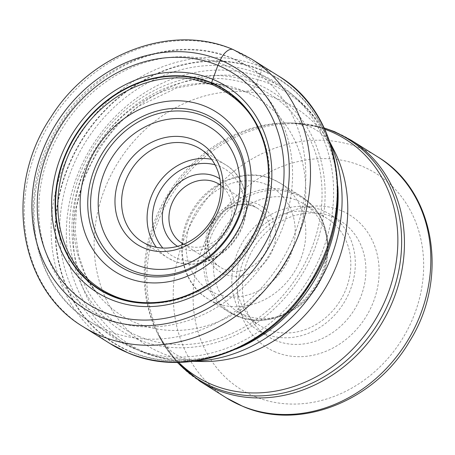 <?xml version="1.0" encoding="UTF-8"?>
<svg xmlns="http://www.w3.org/2000/svg" width="455" height="455" viewBox="0 0 455 455"><rect width="100%" height="100%" fill="white"/><g stroke="black" fill="none" stroke-linecap="round" stroke-linejoin="round"><path stroke-width="0.34" stroke-dasharray="2.27 1.71" d="M83.373 326.849A158.101 136.779 122.1 0 1 45.716 130.119A158.101 136.779 122.1 0 1 233.762 49.879L260.613 66.72A5.978 2.963 -67.5 0 1 261.648 70.07L261.619 70.417A155.474 134.509 -57.9 0 1 321.02 262.774A155.474 134.509 -57.9 0 1 131.046 351.726A155.474 134.509 122.1 0 1 71.645 159.369A155.474 134.509 122.1 0 1 261.619 70.417A279.154 138.536 -67.5 0 1 260.186 74.37L256.563 83.856A54.828 27.209 -67.5 0 1 255.016 86.541C251.712 92.024 243.277 91.557 243.567 90.989C217.558 85.108 218.235 85.87 215.408 85.21L212.491 84.693M137.928 339.43A141.255 122.207 122.1 0 1 83.965 164.67A141.255 122.207 122.1 0 1 256.563 83.856A141.255 122.207 -57.9 0 1 310.526 258.616A141.255 122.207 -57.9 0 1 137.928 339.43M275.554 352.068A78.18 67.636 122.1 0 1 245.683 255.346A78.18 67.636 122.1 0 1 341.21 210.614A78.18 67.636 122.1 0 1 371.075 307.341A78.18 67.636 122.1 0 1 275.554 352.068M275.502 340.403A68.222 59.019 122.1 0 1 267.904 336.484A68.222 59.019 122.1 0 1 249.442 256A68.222 59.019 122.1 0 1 332.798 216.972A68.222 59.019 122.1 0 1 340.397 220.891A68.222 59.019 122.1 0 1 358.858 301.375A68.222 59.019 122.1 0 1 275.502 340.403M264.924 333.771A68.222 59.019 -57.9 0 0 346.062 299.145A68.222 59.019 -57.9 0 0 329.818 214.26A68.222 59.019 -57.9 0 0 322.22 210.341A68.222 59.019 -57.9 0 0 241.076 244.961A68.222 59.019 -57.9 0 0 257.325 329.847A68.222 59.019 -57.9 0 0 264.924 333.771M267.017 329.266A63.239 54.714 122.1 0 1 259.97 325.632A63.239 54.714 122.1 0 1 244.909 246.94A63.239 54.714 122.1 0 1 320.127 214.845A63.239 54.714 122.1 0 1 327.173 218.48A63.239 54.714 122.1 0 1 342.234 297.172A63.239 54.714 122.1 0 1 267.017 329.266M244.051 314.86A63.239 54.714 -57.9 0 0 287.93 312.864A63.239 54.714 -57.9 0 0 327.85 249.209A63.239 54.714 -57.9 0 0 304.202 204.073A63.239 54.714 -57.9 0 0 297.161 200.439A63.239 54.714 -57.9 0 0 221.943 232.533A63.239 54.714 -57.9 0 0 237.004 311.226A63.239 54.714 -57.9 0 0 244.051 314.86M183.718 244.216A34.859 30.155 -57.9 0 0 185.845 245.211A34.859 30.155 -57.9 0 0 228.438 225.265A34.859 30.155 -57.9 0 0 220.675 185.287M177.575 246.326A39.835 34.466 -57.9 0 0 181.636 248.385A39.835 34.466 -57.9 0 0 230.315 225.595A39.835 34.466 -57.9 0 0 219.901 178.832M233.762 49.879A158.101 136.779 122.1 0 1 251.37 58.968M278.221 75.809A158.101 136.779 -57.9 0 0 260.613 66.72A158.101 136.779 -57.9 0 0 72.572 146.959A158.101 136.779 -57.9 0 0 110.224 343.69M130.807 351.942A155.786 134.782 -57.9 0 0 321.167 262.814A155.786 134.782 -57.9 0 0 261.648 70.07A155.786 134.782 -57.9 0 0 71.293 159.199A155.786 134.782 -57.9 0 0 130.807 351.942M133.093 348.166A151.327 130.921 -57.9 0 0 318 261.585A151.327 130.921 -57.9 0 0 260.186 74.37A151.327 130.921 122.1 0 0 75.285 160.945A151.327 130.921 122.1 0 0 133.093 348.166M139.008 336.455A138.127 119.5 -57.9 0 0 307.785 257.433A138.127 119.5 -57.9 0 0 255.016 86.541A138.127 119.5 122.1 0 0 86.24 165.563A138.127 119.5 122.1 0 0 139.008 336.455M135.926 322.891A128.168 110.883 122.1 0 1 97.615 294.123A128.168 110.883 122.1 0 1 95.806 148.029A128.168 110.883 122.1 0 1 228.109 86.04A128.168 110.883 122.1 0 1 243.567 90.989A128.168 110.883 -57.9 0 1 292.531 249.562A128.168 110.883 -57.9 0 1 135.926 322.891M114.603 296.455A116.986 101.209 -57.9 0 0 257.541 229.525A116.986 101.209 -57.9 0 0 212.849 84.789A116.986 101.209 122.1 0 0 191.652 78.92L204.295 81.053L228.109 86.04L214.362 83.925L200.058 83.834L176.381 88.031L138.32 106.47L116.872 124.875L99.031 147.426L83.902 177.706L76.491 207.133L75.297 231.879L78.675 255.261L84.744 272.954L89.8 282.794L97.615 294.123C79.113 270.742 78.772 269.047 77.413 267.415L75.325 264.4A116.986 101.209 122.1 0 0 114.603 296.455M337.855 186.539A150.133 129.885 -57.9 0 0 282.009 87.587A150.133 129.885 -57.9 0 0 265.293 78.96A150.133 129.885 -57.9 0 0 265.168 78.908A150.133 129.885 -57.9 0 0 86.689 155.223A150.133 129.885 -57.9 0 0 122.48 341.972A150.133 129.885 -57.9 0 0 139.202 350.6A150.133 129.885 -57.9 0 0 139.321 350.651A150.133 129.885 -57.9 0 0 235.872 349.156M106.862 330.324A150.133 129.885 122.1 0 1 90.147 321.691A150.133 129.885 122.1 0 1 54.355 134.942A150.133 129.885 122.1 0 1 232.841 58.632A150.133 129.885 122.1 0 1 232.954 58.684A150.133 129.885 122.1 0 1 249.676 67.312A150.133 129.885 122.1 0 1 285.467 254.061A150.133 129.885 122.1 0 1 106.982 330.37A150.133 129.885 122.1 0 1 106.862 330.324M193.654 361.242A148.438 128.418 122.1 0 1 188.074 361.264A148.438 128.418 122.1 0 1 145.509 352.551A148.438 128.418 122.1 0 1 145.39 352.5A148.438 128.418 122.1 0 1 88.651 168.919A148.438 128.418 122.1 0 1 269.934 83.879A148.438 128.418 122.1 0 1 270.054 83.93A148.438 128.418 122.1 0 1 327.941 138.24A148.438 128.418 122.1 0 1 330.347 143.274M324.273 128.168A141.613 122.514 -57.9 0 0 292.195 122.964L289.585 122.918C298.213 123.259 305.009 124.573 309.969 126.848C313.25 128.412 319.41 130.187 328.823 141.903L334.419 151.032A140.094 121.201 -57.9 0 0 279.779 99.776A140.094 121.201 -57.9 0 0 108.603 179.924A140.094 121.201 -57.9 0 0 162.122 353.251A140.094 121.201 -57.9 0 0 202.412 361.52C193.779 361.179 186.988 359.865 182.023 357.59C178.747 356.026 172.587 354.252 163.174 342.535L157.578 333.407A140.094 121.201 122.1 0 1 168.367 193.534A140.094 121.201 122.1 0 1 289.585 122.918A140.094 121.201 122.1 0 1 324.768 129.226M178.582 362.334A140.094 121.201 122.1 0 1 157.578 333.407L158.761 335.733A141.613 122.514 -57.9 0 0 177.41 362.345M200.046 381.358A142.29 123.1 122.1 0 1 166.12 204.369A142.29 123.1 122.1 0 1 335.278 132.035A142.29 123.1 122.1 0 1 335.398 132.087A142.29 123.1 122.1 0 1 351.243 140.265M377.633 156.816A142.29 123.1 -57.9 0 0 361.788 148.637A142.29 123.1 -57.9 0 0 361.611 148.563A142.29 123.1 -57.9 0 0 192.493 220.948A142.29 123.1 -57.9 0 0 226.436 397.909M254.902 396.555A127.354 110.178 -57.9 0 0 255.056 396.618A127.354 110.178 -57.9 0 0 410.552 323.602A127.354 110.178 -57.9 0 0 361.861 166.132A127.354 110.178 -57.9 0 0 361.702 166.069A127.354 110.178 -57.9 0 0 206.212 239.08A127.354 110.178 -57.9 0 0 254.902 396.555M238.289 316.219A67.471 58.377 -57.9 0 0 238.414 316.271A67.471 58.377 -57.9 0 0 285.234 314.138A67.471 58.377 -57.9 0 0 327.827 246.223A67.471 58.377 -57.9 0 0 295.21 194.245A67.471 58.377 -57.9 0 0 295.085 194.194A67.471 58.377 -57.9 0 0 212.673 232.721A67.471 58.377 -57.9 0 0 238.289 316.219M236.668 316.049A68.222 59.019 122.1 0 1 236.543 315.998A68.222 59.019 122.1 0 1 229.07 312.13A68.222 59.019 122.1 0 1 212.826 227.244A68.222 59.019 122.1 0 1 293.964 192.619A68.222 59.019 122.1 0 1 294.095 192.67A68.222 59.019 122.1 0 1 301.563 196.543A68.222 59.019 122.1 0 1 317.812 281.429A68.222 59.019 122.1 0 1 236.668 316.049M215.295 302.672A68.222 59.019 -57.9 0 0 215.42 302.723A68.222 59.019 -57.9 0 0 296.558 268.097A68.222 59.019 -57.9 0 0 280.308 183.211A68.222 59.019 -57.9 0 0 272.835 179.344A68.222 59.019 -57.9 0 0 272.71 179.293A68.222 59.019 -57.9 0 0 191.572 213.913A68.222 59.019 -57.9 0 0 207.821 298.804A68.222 59.019 -57.9 0 0 215.295 302.672M265.982 184.377A60.253 52.126 -57.9 0 0 192.357 218.849A60.253 52.126 -57.9 0 0 215.38 293.39A60.253 52.126 -57.9 0 0 288.999 258.918A60.253 52.126 -57.9 0 0 265.982 184.377M224.503 274.075A38.84 33.602 122.1 0 1 224.372 274.024A38.84 33.602 122.1 0 1 209.499 226.044A38.84 33.602 122.1 0 1 256.859 203.692A38.84 33.602 -57.9 0 1 256.99 203.749A38.84 33.602 -57.9 0 1 271.863 251.723A38.84 33.602 -57.9 0 1 224.503 274.075M253.509 206.24A34.859 30.155 122.1 0 1 253.623 206.291A34.859 30.155 122.1 0 1 257.507 208.293A34.859 30.155 122.1 0 1 265.845 251.598A34.859 30.155 122.1 0 1 224.469 269.406A34.859 30.155 122.1 0 1 224.349 269.354A34.859 30.155 122.1 0 1 220.47 267.352A34.859 30.155 122.1 0 1 212.132 224.042A34.859 30.155 122.1 0 1 253.509 206.24M215.033 164.807A50.789 43.942 122.1 0 1 219.697 166.399A50.789 43.942 122.1 0 1 219.816 166.45A50.789 43.942 122.1 0 1 239.068 229.303A50.789 43.942 122.1 0 1 177.035 258.298A50.789 43.942 122.1 0 1 176.915 258.247A50.789 43.942 122.1 0 1 162.822 248.055M211.524 159.29A54.776 47.388 122.1 0 1 219.674 161.735A54.776 47.388 122.1 0 1 219.805 161.787A54.776 47.388 122.1 0 1 225.777 164.881A54.776 47.388 122.1 0 1 238.824 233.04A54.776 47.388 122.1 0 1 173.673 260.84A54.776 47.388 122.1 0 1 173.543 260.783A54.776 47.388 122.1 0 1 167.571 257.689A54.776 47.388 122.1 0 1 156.332 247.292M224.542 65.037A140.174 121.275 122.1 0 1 278.096 238.46A140.174 121.275 122.1 0 1 106.817 318.659A140.174 121.275 122.1 0 1 53.263 145.236A140.174 121.275 122.1 0 1 224.542 65.037M324.17 127.952L292.195 122.964A141.613 122.514 -57.9 0 0 169.658 194.348A141.613 122.514 -57.9 0 0 158.761 335.733L177.171 362.345M192.772 361.35L188.074 361.264C171.706 360.963 156.025 357.721 141.039 351.55L122.48 341.972L90.147 321.691C30.132 286.24 15.06 194.001 57.023 127.571C93.502 64.235 173.213 32.305 232.59 58.49L249.676 67.312L282.009 87.587C301.841 100.185 317.152 117.072 327.941 138.24L330.063 142.432M340.397 220.891L329.818 214.26M267.904 336.484L257.325 329.847M327.173 218.48L304.202 204.073M259.97 325.632L237.004 311.226M327.85 249.209L327.827 246.223C327.179 224.412 318.426 207.85 301.563 196.543L280.308 183.211L272.42 179.139C245.143 167.139 208.902 181.647 192.38 210.335C173.349 240.433 180.243 282.475 207.821 298.804L229.07 312.13L236.964 316.202C252.679 322.367 268.769 321.679 285.234 314.138L287.93 312.864M219.003 184.144L257.507 208.293L253.771 206.365C238.585 201.4 225.316 206.615 213.947 222C203.448 237.925 207.127 259.68 220.47 267.352L181.96 243.203M200.28 148.893L225.777 164.881C248.282 178.11 253.401 213.224 236.737 237.595C222.984 259.583 194.825 270.156 173.821 260.914L167.571 257.689L142.079 241.702"/><path stroke-width="0.68" d="M103.387 312.016A136.329 117.947 122.1 0 1 51.307 143.353A136.329 117.947 122.1 0 1 217.888 65.355A136.329 117.947 122.1 0 1 269.969 234.024A136.329 117.947 122.1 0 1 103.387 312.016M212.849 84.789L211.552 82.725A118.055 102.136 122.1 0 0 67.3 150.269A118.055 102.136 122.1 0 0 112.402 296.33A118.055 102.136 -57.9 0 0 256.654 228.785A118.055 102.136 -57.9 0 0 211.552 82.725L217.888 65.355L220.3 60.054A142.165 122.998 -57.9 0 0 46.592 141.386A142.165 122.998 -57.9 0 0 100.902 317.277A142.165 122.998 -57.9 0 0 274.615 235.94A142.165 122.998 -57.9 0 0 220.3 60.054A15.936 7.906 -67.5 0 1 233.762 49.879M220.675 185.287A34.859 30.155 -57.9 0 0 219.003 184.144A34.859 30.155 -57.9 0 0 215.118 182.142A34.859 30.155 -57.9 0 0 172.53 202.083A34.859 30.155 -57.9 0 0 181.96 243.203A34.859 30.155 -57.9 0 0 183.718 244.216M219.901 178.832A39.835 34.466 -57.9 0 0 215.096 176.307A39.835 34.466 -57.9 0 0 166.422 199.102A39.835 34.466 -57.9 0 0 177.575 246.326M215.107 213.514A54.776 47.388 -57.9 0 0 200.28 148.893A54.776 47.388 -57.9 0 0 194.183 145.742A54.776 47.388 -57.9 0 0 127.252 177.08A54.776 47.388 -57.9 0 0 142.079 241.702A54.776 47.388 -57.9 0 0 148.176 244.853A54.776 47.388 -57.9 0 0 215.107 213.514M216.984 213.844A59.753 51.699 -57.9 0 0 194.16 139.912A59.753 51.699 -57.9 0 0 121.144 174.1A59.753 51.699 -57.9 0 0 143.973 248.026A59.753 51.699 -57.9 0 0 216.984 213.844M251.37 58.968A158.101 136.779 122.1 0 1 289.027 255.699A158.101 136.779 122.1 0 1 100.982 335.938A158.101 136.779 122.1 0 1 83.373 326.849C17.762 288.134 3.35 186.613 51.233 116.656C90.727 53.497 171.893 22.722 233.176 49.578L251.37 58.968L278.221 75.809C342.496 113.568 357.266 214.117 309.741 284.489C270.173 348.53 188.592 379.561 128.054 352.892L110.224 343.69A158.101 136.779 -57.9 0 0 127.832 352.779A158.101 136.779 -57.9 0 0 315.878 272.539A158.101 136.779 -57.9 0 0 278.221 75.809M75.325 264.4A116.986 101.209 122.1 0 1 77.981 136.853A116.986 101.209 122.1 0 1 191.652 78.92L212.491 84.693C234.257 94.913 249.334 109.172 257.729 127.48C263.092 138.28 266.476 149.996 267.876 162.623C270.617 190.787 264.156 217.729 248.481 243.459C230.071 271.976 205.717 290.557 175.425 299.202C150.105 305.714 128.759 302.308 113.938 295.915C94.839 287.736 82.611 275.32 75.325 264.4M112.686 296.114A117.72 101.846 122.1 0 1 67.715 150.469A117.72 101.846 122.1 0 1 211.552 83.117A117.72 101.846 -57.9 0 1 256.529 228.763A117.72 101.846 -57.9 0 1 112.686 296.114M110.633 299.424A121.656 105.247 122.1 0 1 64.161 148.91A121.656 105.247 122.1 0 1 212.809 79.312A121.656 105.247 -57.9 0 1 259.282 229.82A121.656 105.247 -57.9 0 1 110.633 299.424M235.872 349.156A150.133 129.885 -57.9 0 0 337.855 186.539M330.347 143.274A148.438 128.418 122.1 0 1 316.515 286.445A148.438 128.418 122.1 0 1 193.654 361.242M192.772 361.35L202.412 361.52A140.094 121.201 -57.9 0 0 323.63 290.904A140.094 121.201 -57.9 0 0 334.419 151.032L330.063 142.432M324.768 129.226A140.094 121.201 122.1 0 1 329.875 131.188A140.094 121.201 122.1 0 1 383.394 304.514A140.094 121.201 122.1 0 1 212.218 384.663A140.094 121.201 122.1 0 1 178.582 362.334M177.41 362.345A141.613 122.514 -57.9 0 0 213.987 387.546A141.613 122.514 -57.9 0 0 214.106 387.597A141.613 122.514 -57.9 0 0 387.051 306.465A141.613 122.514 -57.9 0 0 332.923 131.324A141.613 122.514 -57.9 0 0 332.804 131.279A141.613 122.514 -57.9 0 0 324.273 128.168M216.011 389.588A142.29 123.1 122.1 0 1 215.892 389.537A142.29 123.1 122.1 0 1 200.046 381.358L226.436 397.909A142.29 123.1 -57.9 0 0 242.282 406.087A142.29 123.1 -57.9 0 0 242.458 406.161A142.29 123.1 -57.9 0 0 411.576 333.777A142.29 123.1 -57.9 0 0 377.633 156.816L351.243 140.265A142.29 123.1 122.1 0 1 385.169 317.254A142.29 123.1 122.1 0 1 216.011 389.588M162.822 248.055A50.789 43.942 122.1 0 1 161.138 189.001A50.789 43.942 122.1 0 1 215.033 164.807M136.073 264.747A78.288 67.727 122.1 0 1 106.311 167.872A78.288 67.727 122.1 0 1 201.94 123.146A78.288 67.727 122.1 0 1 202.054 123.197A78.288 67.727 122.1 0 1 231.817 220.072A78.288 67.727 122.1 0 1 136.187 264.793A78.288 67.727 122.1 0 1 136.073 264.747M203.658 116.002A85.33 73.824 122.1 0 1 203.783 116.053A85.33 73.824 122.1 0 1 236.225 221.642A85.33 73.824 122.1 0 1 131.995 270.389A85.33 73.824 122.1 0 1 131.865 270.333A85.33 73.824 122.1 0 1 99.429 164.744A85.33 73.824 122.1 0 1 203.658 116.002M130.369 271.823A87.462 75.666 -57.9 0 0 237.106 221.613A87.462 75.666 -57.9 0 0 203.647 113.5A87.462 75.666 -57.9 0 0 203.47 113.431A87.462 75.666 -57.9 0 0 96.733 163.641A87.462 75.666 -57.9 0 0 130.193 271.749A87.462 75.666 -57.9 0 0 130.369 271.823M125.995 277.345A94.503 81.758 -57.9 0 0 241.469 223.274A94.503 81.758 -57.9 0 0 205.364 106.356A94.503 81.758 -57.9 0 0 89.891 160.422A94.503 81.758 -57.9 0 0 125.995 277.345M156.332 247.292A54.776 47.388 122.1 0 1 156.526 186.106A54.776 47.388 122.1 0 1 211.524 159.29M110.224 343.69L83.373 326.849M324.17 127.952L334.664 131.705L351.243 140.265M226.436 397.909L242.833 406.372C299.663 431.363 375.199 401.026 409.648 341.204C449.312 278.466 435.077 190.833 377.633 156.816M177.171 362.345L200.046 381.358"/></g></svg>
